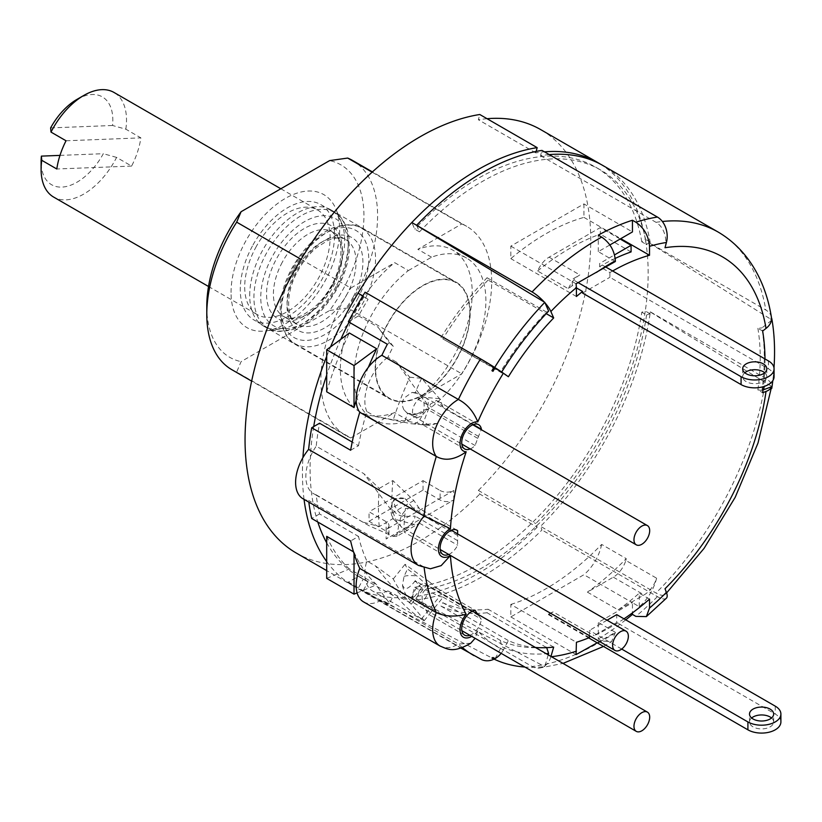 <?xml version="1.0" encoding="UTF-8"?>
<svg xmlns="http://www.w3.org/2000/svg" width="822" height="822" viewBox="0 0 822 822"><rect width="100%" height="100%" fill="white"/><g stroke="black" fill="none" stroke-linecap="round" stroke-linejoin="round"><path stroke-width="0.62" stroke-dasharray="4.11 3.08" d="M416.672 225.434L419.477 231.835A236.531 136.565 -60 0 1 482.134 181.6A236.531 136.565 -60 0 1 600.399 169.877A236.531 136.565 -60 0 1 646.585 244.586L649.904 241.945A241.319 139.319 -60 0 1 650.171 243.476L650.346 243.363A241.565 139.463 120 0 0 602.906 165.52M549.24 154.608A241.565 139.463 120 0 0 540.547 155.656L541.955 150.395M419.477 231.835L414.699 229.071L411.822 222.526M600.492 164.184A241.565 139.463 -60 0 1 645.301 239.058L641.797 241.822L646.585 244.586M641.797 241.822A236.531 136.565 120 0 0 595.611 167.123A236.531 136.565 120 0 0 477.346 178.836A236.531 136.565 120 0 0 414.699 229.071M536.16 151.443L535.769 152.892A241.565 139.463 -60 0 1 544.462 151.844M362.841 295.889L362.964 295.961A247.114 142.668 -60 0 1 365.215 292.283L494.114 367.095M348.394 321.762L358.577 315.874A236.531 136.565 -60 0 1 368.061 299.331L362.964 295.961M362.666 296.167L368.061 299.331M363.283 296.567A236.531 136.565 120 0 0 349.052 322.132M340.76 339.363A236.531 136.565 120 0 0 326.694 375.058M313.696 426.608A236.531 136.565 120 0 0 317.795 522.021M326.694 542.818A236.531 136.565 120 0 0 359.08 576.808A236.531 136.565 120 0 0 363.283 579.058L358.063 588.542A247.36 142.812 -60 0 1 353.666 586.178A247.36 142.812 -60 0 1 326.694 561.549M491.926 658.052A240.62 138.928 120 0 0 494.114 659.11L365.215 592.169A247.114 142.668 -60 0 1 362.964 591.09L368.061 581.822L363.283 579.058M368.061 581.822A236.531 136.565 -60 0 1 363.869 579.561A236.531 136.565 -60 0 1 358.577 576.232L348.394 582.11A247.36 142.812 120 0 0 358.454 588.942A247.36 142.812 120 0 0 365.091 592.385L365.215 592.169M377.75 587.298L389.556 603.317L393.306 595.601L358.577 576.232M393.306 595.601A236.531 136.565 -60 0 1 387.933 590.956L409.798 602.464A236.531 136.565 -60 0 1 393.276 578.965L375.5 565.957L366.838 560.953A236.531 136.565 -60 0 1 358.505 536.427L350.634 540.968M363.817 522.35L379.24 526.573L392.834 518.723L413.887 524.354L418.367 523.974L419.405 523.141L396.738 536.458L393.08 536.365L369.078 525.751L316.213 494.865A236.531 136.565 -60 0 0 319.563 513.945L358.505 536.427M379.24 526.573A236.531 136.565 -60 0 1 379.24 488.422L363.817 473.647L316.213 446.161A236.531 136.565 -60 0 1 319.563 423.217M350.634 450.251L358.505 445.699L352.206 442.072M358.505 445.699A236.531 136.565 -60 0 1 366.838 411.545L375.5 416.548L393.276 419.816A236.531 136.565 -60 0 1 409.798 377.247L396.594 362.194L387.933 357.2A236.531 136.565 -60 0 1 393.306 346.35L377.75 326.94L389.556 342.969L387.347 344.243M358.577 315.874L377.75 326.94M368.328 367.342A236.531 136.565 120 0 0 356.173 400.458M326.694 391.786A236.531 136.565 -60 0 1 349.371 332.992M354.025 553.504L353.501 551.829M354.025 552.127A236.531 136.565 120 0 0 376.702 584.74L357.097 592.878M326.694 578.369L349.371 568.958L376.702 584.74M349.371 568.958A236.531 136.565 -60 0 1 326.694 536.355M393.306 346.35L389.556 342.969M366.838 411.545A37.689 21.752 -60 0 1 387.933 357.2M501.687 372.037A226.101 130.544 120 0 0 501.554 372.274L495.152 367.753M508.397 376.743L442.811 338.88L501.554 372.274M440.982 337.585A221.272 127.749 -60 0 1 487.056 277.733L488.083 280.066L546.24 313.644M488.083 280.066A217.409 125.519 120 0 0 442.811 338.88M487.056 277.733L546.507 312.052A221.272 127.749 120 0 0 500.423 371.904M546.507 312.052L548.634 311.106M544.226 302.003A19.327 6.165 43.8 0 1 545.058 302.938M615.359 261.509L598.282 251.645L609.873 244.956M598.282 251.645L598.282 235.133M583.928 203.918L583.928 217.388A217.409 125.519 120 0 0 545.674 233.9A217.409 125.519 120 0 0 510.822 258.632L510.822 246.127L583.928 203.918L632.447 231.927M510.822 246.127L576.068 283.796M612.637 270.983A217.409 125.519 -60 0 0 611.26 271.763A217.409 125.519 120 0 0 609.893 272.565L599.649 266.647L599.649 263.482L614.527 254.892M583.928 217.388L620.774 238.657M576.417 296.506L510.822 258.632M537.619 271.003A217.409 125.519 -60 0 1 570.273 248.1A217.409 125.519 -60 0 1 600.327 234.167L600.327 227.581L549.086 257.173A19.327 11.159 120 0 0 537.619 271.003L568.362 288.748A217.409 125.519 120 0 1 572.317 285.532L576.417 287.906M631.08 251.922L600.327 234.167M615.216 258.406A217.409 125.519 120 0 0 601.016 265.845A217.409 125.519 120 0 0 599.649 266.647M609.893 272.565L609.893 277.291L768.406 368.801A19.327 11.159 0 0 1 774.067 376.692M605.793 267.027L599.649 263.482M764.984 358.937A217.409 125.519 -60 0 1 764.645 372.695M764.635 372.808A217.409 125.519 -60 0 1 763.433 386.659M582.562 293.064L609.893 277.291M535.41 647.469A217.409 125.519 -60 0 1 508.397 640.585L503.372 649.935A228.033 131.654 -60 0 1 477.788 630.803L475.116 638.314M551.428 656.716A228.033 131.654 -60 0 1 550.863 656.778L550.956 656.439M607.068 620.209L589.395 630.412L589.395 635.673M623.99 618.832A217.409 125.519 -60 0 1 611.26 626.785A217.409 125.519 -60 0 1 594.142 635.57L616.726 622.531L616.726 614.64M470.205 448.946A14.015 8.086 120 0 0 475.095 445.514A217.409 125.519 -60 0 1 477.746 438.373A11.107 6.412 120 0 0 478.517 436.4A217.409 125.519 -60 0 1 481.24 429.649M448.73 554.46A14.015 8.086 120 0 0 457.659 545.233A217.409 125.519 -60 0 1 457.546 540.609A11.107 6.412 120 0 0 457.875 537.835A11.107 6.412 120 0 0 457.546 535.441A217.409 125.519 -60 0 1 457.577 533.899M469.845 635.272A14.015 8.086 120 0 0 481.394 619.243A217.409 125.519 -60 0 1 478.517 615.442A11.107 6.412 120 0 0 477.746 614.353A217.409 125.519 -60 0 1 477.551 614.065M649.524 599.115L639.28 593.196L639.28 597.676L644.058 594.912A19.327 11.159 -60 0 0 656.593 578.195A33.815 19.523 120 0 1 639.28 606.667L632.447 602.721L632.447 612.863M639.28 606.667L639.28 597.676L618.134 609.883L587.391 592.128L613.315 577.167A19.327 11.159 120 0 0 625.84 560.45L656.593 578.195M553.144 611.897A217.409 125.519 -60 0 1 548.408 613.942L548.408 614.64L553.144 611.897L594.142 635.57M589.395 637.605L548.408 613.942M597.183 642.804L615.359 632.313L598.282 622.449L632.447 602.721L583.928 574.722L510.822 616.921L510.822 604.417L576.417 642.28M510.822 604.417A217.409 125.519 120 0 0 545.674 588.922A217.409 125.519 120 0 0 601.642 544.421L626.241 558.621A217.409 125.519 -60 0 1 587.391 592.128M618.134 609.883A217.409 125.519 120 0 0 639.28 593.196M625.84 560.45A33.815 19.523 120 0 0 626.241 558.621M601.642 544.421A33.815 19.523 -60 0 1 583.928 574.722M510.822 616.921L576.068 654.6M550.863 656.778A19.327 14.529 83.7 0 1 545.058 665.758A19.327 14.529 83.7 0 1 544.226 666.334A19.327 14.529 83.7 0 1 539.324 668.101A19.327 14.529 83.7 0 1 532.081 666.478L416.61 599.813A247.36 142.812 120 0 0 541.955 529.974L540.547 526.337A241.565 139.463 120 0 0 650.346 311.836L650.171 311.928A241.319 139.319 -60 0 1 649.904 313.768L646.585 314.97L641.797 312.206L645.301 310.942A241.565 139.463 -60 0 1 535.769 523.573L537.167 527.21L479.781 494.073L478.373 490.436L535.769 523.573M615.359 632.313L611.476 641.818L601.694 640.934L598.282 638.961L598.282 622.449M553.679 647.109L488.083 609.246L487.056 612.76L546.692 647.654M548.223 654.867L544.801 666.632A240.599 138.908 -60 0 1 524.888 667.053M487.056 612.76A221.272 127.749 -60 0 1 440.982 606.112L442.811 602.711L508.397 640.585M442.811 602.711A217.409 125.519 120 0 0 488.083 609.246M440.982 606.112L500.423 640.43A221.272 127.749 120 0 0 535.841 647.715M538.585 647.654A221.272 127.749 120 0 0 546.507 647.078M500.423 640.43L501.554 646.657A226.101 130.544 120 0 0 546.188 653.685M495.152 658.556L501.554 646.657M537.167 527.21A247.36 142.812 -60 0 1 477.346 573.931A247.36 142.812 -60 0 1 411.822 597.049L544.801 666.632M362.964 591.09L358.063 588.542A247.36 142.812 -60 0 0 411.822 597.049L414.699 587.196A236.531 136.565 120 0 0 477.346 565.084A236.531 136.565 120 0 0 641.797 312.206M348.394 582.11L387.347 604.591L389.556 603.317M363.56 601.889A35.747 20.642 120 0 0 381.87 599.855A247.36 142.812 120 0 0 387.347 604.591M387.933 590.956A37.689 21.752 -60 0 1 372.654 591.049A37.689 21.752 -60 0 1 366.838 560.953M319.563 513.945L311.692 518.487M303.01 498.779A35.747 20.642 120 0 0 308.62 500.423A247.36 142.812 120 0 0 308.836 502.139M316.213 494.865A37.689 21.752 -60 0 1 313.655 493.745A37.689 21.752 -60 0 1 316.213 446.161M430.358 568.793L424.09 567.088L308.62 500.423M470.729 643.236L458.388 644.037L381.87 599.855M481.589 659.583A19.327 15.762 -65.2 0 1 480.562 659.049L365.091 592.385M501.132 653.336A19.327 15.762 -65.2 0 0 503.372 649.935M396.728 536.458L398.547 526.614L393.08 512.527L363.817 473.647M405.071 498.677L415.213 510.996A11.107 6.412 120 0 0 413.24 508.304A11.107 6.412 120 0 0 404.681 511.284A11.107 6.412 120 0 0 399.831 522.463A11.107 6.412 120 0 0 402.133 527.549A11.107 6.412 120 0 0 415.213 516.165L405.071 516.37A11.107 8.765 24.9 0 1 391.95 505.489A11.107 8.765 24.9 0 1 392.608 502.478A11.107 8.765 24.9 0 1 405.071 498.677L394.457 498.471L393.902 501.286C394.447 507.688 398.167 512.712 405.071 516.37M457.546 535.441L415.213 510.996M379.24 488.422L392.834 480.572L413.887 500.506L419.405 508.592L456.323 529.902M392.834 480.572A217.409 125.519 120 0 0 392.834 518.723M419.405 523.141L457.659 545.233M457.546 540.609L415.213 516.165M404.301 532.091L403.9 527.179L405.41 508.428L418.213 507.832L419.405 508.592M478.517 615.442L427.502 585.983C424.912 584.74 427.142 587.905 416.61 581.575L415.244 580.671A217.409 125.519 120 0 0 421.573 587.822L439.606 596.464L443.14 597.152L429.916 613.602L428.098 614.044L424.296 607.109C419.056 593.011 423.227 586.703 436.842 588.192L429.279 581.781L411.247 604.201L420.176 615.092L424.152 620.774L421.573 618.894C411.75 612.647 403.427 605.002 396.594 595.96M411.247 604.201C397.745 592.724 385.837 579.983 375.5 565.957M421.573 587.822L409.798 602.464M443.14 597.152L481.394 619.243M436.842 588.192L475.095 610.273M429.279 581.781L405.051 564.313A217.409 125.519 120 0 0 407.507 568.999L416.929 576.047L426.731 584.894A11.107 6.412 120 0 0 425.899 584.247A11.107 6.412 120 0 0 425.704 584.134A11.107 6.412 120 0 0 414.689 590.833A11.107 6.412 120 0 0 414.791 603.492A11.107 6.412 120 0 0 414.987 603.595A11.107 6.412 120 0 0 424.933 598.58A11.107 6.412 120 0 0 427.502 585.983M477.746 614.353L426.731 584.894M415.244 580.671L414.607 581.575C409.931 587.381 406.489 589.569 404.29 588.131L402.472 585.254L404.085 576.325L407.507 568.999M393.276 578.965L405.051 564.313M304.048 499.375A247.36 142.812 -60 0 1 302.928 457.649M326.694 356.327A247.36 142.812 -60 0 1 330.547 346.915M296.28 553.042A247.36 142.812 120 0 0 419.96 540.794A247.36 142.812 120 0 0 479.781 494.073M414.699 587.196L419.477 589.96L416.61 599.813M646.585 314.97A236.531 136.565 -60 0 1 482.134 567.848A236.531 136.565 -60 0 1 419.477 589.96M666.395 598.19A19.327 6.668 -134.9 0 1 657.425 596.638L541.955 529.974M625.748 619.839A247.36 142.812 -60 0 1 598.282 638.961M665.008 588.758A19.327 6.668 45.1 0 1 664.998 594.553A19.327 6.668 45.1 0 1 656.018 593.001L540.547 526.337M650.346 311.846L765.816 378.521A19.327 9.052 -172 0 1 771.488 386.237A19.327 9.052 -172 0 1 771.488 386.258L650.171 311.928M771.776 388.385L771.231 388.056A234.825 135.579 120 0 0 771.488 386.258L771.231 388.056A19.327 8.939 -171.6 0 1 771.108 388.631M763.022 389.957L761.943 390.358A220.306 127.194 120 0 0 764.306 357.765A220.306 127.194 120 0 0 761.943 327.896L771.365 320.539M773.995 367.866A234.794 135.558 -60 0 1 772.803 380.668M762.652 331.05L757.874 328.286L761.943 327.896M757.874 328.286A217.409 125.519 120 0 1 760.206 357.765A217.409 125.519 120 0 1 757.874 389.936L762.652 392.69M757.874 389.936L761.943 390.358M650.171 243.487L771.488 319.666A234.825 135.579 120 0 0 771.231 318.165M771.488 319.666A19.327 12.926 -9.5 0 0 771.519 318.35M771.416 317.333A19.327 12.926 -9.5 0 0 765.816 310.017L650.346 243.363M540.547 155.656L656.018 222.32A19.327 14.303 81.1 0 1 665.008 247.73M649.904 313.768L645.301 310.942A241.565 139.463 -60 0 0 645.301 239.058L649.904 241.945M478.373 490.436A241.565 139.463 120 0 0 540.732 129.629M487.066 118.707A241.565 139.463 120 0 0 478.373 119.755L479.781 114.505M535.769 152.892L478.373 119.755M369.057 521.271L423.032 490.107L440.109 499.971A9.659 5.579 180 0 0 453.775 499.971L386.135 539.016A9.659 5.579 180 0 0 388.97 535.071L388.97 525.607A9.659 5.579 0 0 0 386.135 521.662L369.057 511.798L369.057 521.271L386.135 531.125A9.659 5.579 180 0 1 388.97 535.071M388.97 525.607A9.659 5.579 0 0 1 386.135 529.553L453.775 490.498A9.659 5.579 0 0 1 440.109 490.498L440.109 499.971M408.38 270.561L431.54 257.194A93.246 53.831 -60 0 1 466.577 258.077A93.246 53.831 -60 0 1 482.853 325.327A93.246 53.831 -60 0 1 431.54 407.085L408.38 420.463A93.246 53.831 -60 0 1 373.332 419.58A93.246 53.831 -60 0 1 357.056 352.319A93.246 53.831 -60 0 1 408.38 270.561L394.714 262.67A93.246 53.831 120 0 0 343.391 344.428A93.246 53.831 120 0 0 359.666 411.688A93.246 53.831 120 0 0 394.714 412.572L350.788 437.931L236.685 372.058L241.082 361.629L329.632 310.5A111.114 64.157 120 0 0 363.93 215.754A111.114 64.157 120 0 0 329.632 160.598M423.032 490.107L423.032 480.634L369.057 511.798M423.032 480.634L440.109 490.498M431.54 257.194L417.874 249.302L461.8 223.944L372.13 172.168M301.068 259.331L350.788 288.039L394.714 262.67M461.8 223.944A120.783 69.736 -60 0 1 466.68 226.338A120.783 69.736 -60 0 1 461.8 373.835L417.874 399.204A93.246 53.831 120 0 0 469.187 317.446A93.246 53.831 120 0 0 452.912 250.186A93.246 53.831 120 0 0 417.874 249.302M408.38 420.463L394.714 412.572M417.874 399.204L431.54 407.085M329.632 310.5L347.696 307.962L461.8 373.835M350.788 437.931A120.783 69.736 -60 0 1 345.898 435.537A120.783 69.736 -60 0 1 350.788 288.039M231.804 369.664A120.783 69.736 120 0 0 236.685 372.058M206.784 306.483A111.114 64.157 120 0 0 241.082 361.629M231.044 292.478A76.816 44.347 -60 0 1 275.504 205.13A76.816 44.347 -60 0 1 336.095 209.446A76.816 44.347 -60 0 1 339.671 229.759A76.816 44.347 -60 0 1 265.979 330.896A76.816 44.347 -60 0 1 231.044 292.478M347.696 307.962A120.783 69.736 120 0 0 377.596 215.754A120.783 69.736 120 0 0 352.576 160.465M249.703 295.365A67.157 38.768 -60 0 1 297.194 213.114A67.157 38.768 -60 0 1 330.773 209.795A67.157 38.768 -60 0 1 341.551 222.772A67.157 38.768 -60 0 1 344.675 240.538A67.157 38.768 -60 0 1 297.194 322.779A67.157 38.768 -60 0 1 280.251 328.954A67.157 38.768 -60 0 1 263.615 326.108A67.157 38.768 -60 0 1 249.703 295.365M422.693 395.238A67.157 38.768 120 0 0 466.557 336.054A67.157 38.768 120 0 0 456.261 282.244A67.157 38.768 120 0 0 422.693 285.573A67.157 38.768 120 0 0 378.819 344.747A67.157 38.768 120 0 0 389.114 398.557A67.157 38.768 120 0 0 422.693 395.238M457.72 356.604A66.674 38.49 -60 0 1 389.351 398.146A66.674 38.49 -60 0 1 387.655 324.207A66.674 38.49 -60 0 1 456.025 282.665A66.674 38.49 -60 0 1 457.72 356.604M252.375 246.107A66.674 38.49 120 0 0 254.07 320.035A66.674 38.49 120 0 0 322.44 278.494A66.674 38.49 120 0 0 320.744 204.565A66.674 38.49 120 0 0 252.375 246.107M255.673 247.628A60.386 34.863 -60 0 1 317.6 210A60.386 34.863 -60 0 1 319.142 276.973A60.386 34.863 -60 0 1 257.214 314.6A60.386 34.863 -60 0 1 255.673 247.628M76.97 99.39A50.728 29.284 -60 0 1 112.552 125.489L125.838 129.188L140.87 137.87A60.386 34.863 120 0 1 131.623 166.085L116.59 157.403A60.386 34.863 -60 0 1 89.937 190.005A60.386 34.863 120 0 1 53.605 197.054M125.838 129.188A60.386 34.863 120 0 0 114.001 92.454M50.625 127.903L112.552 125.489M59.985 155.389L103.315 153.704A50.728 29.284 -60 0 1 63.9 186.923A50.728 29.284 -60 0 1 41.1 161.513M66.037 140.778L140.87 137.87M116.59 157.403L103.315 153.704M131.623 166.085L56.8 168.993M621.689 649.061L589.395 630.412M548.408 614.64L588.686 637.893M780.9 721.932A19.327 11.159 0 0 0 775.238 714.041L616.726 622.531M771.539 717.986A12.073 6.977 180 0 1 773.656 721.932A12.073 6.977 180 0 1 770.111 726.864A12.073 6.977 180 0 1 756.949 728.374A12.073 6.977 180 0 1 749.5 721.932A12.073 6.977 180 0 1 751.616 717.986M572.317 285.532L572.317 279.264L579.829 274.918A19.327 11.159 -60 0 0 572.317 281.864A19.327 11.159 -60 0 0 568.362 288.748M578.215 282.665L572.317 279.264M620.148 239.027L600.327 227.581M764.707 372.746A12.073 6.977 180 0 1 766.823 376.692A12.073 6.977 180 0 1 763.278 381.624A12.073 6.977 180 0 1 750.116 383.134A12.073 6.977 180 0 1 742.667 376.692A12.073 6.977 180 0 1 744.783 372.746M475.095 445.514L436.842 423.433L422.539 424.645L430.471 404.075L436.554 400.376L443.14 407.188L473.256 424.573M436.842 423.433L430.122 425.436L411.247 423.71C420.679 426.423 428.303 405.225 421.573 397.098L396.594 362.194M409.798 377.247L421.573 378.295L439.606 398.701L443.14 407.188M477.746 438.373L426.731 408.924L418.326 413.312C412.706 414.72 409.613 414.874 409.068 413.785L414.791 416.949A11.107 6.412 120 0 0 425.704 410.877A11.107 6.412 120 0 0 426.731 408.924M375.5 416.548L411.247 423.71L429.279 425.323L405.051 420.874A217.409 125.519 120 0 1 407.507 413.363L416.929 413.99L418.326 413.312M405.051 420.874L393.276 419.816M421.573 378.295A217.409 125.519 120 0 0 415.244 392.741L416.61 393.029C424.193 399.071 427.82 403.715 427.502 406.941A11.107 6.412 120 0 0 425.899 397.704A11.107 6.412 120 0 0 414.987 403.777A11.107 6.412 120 0 0 414.791 416.949L461.82 444.096M478.517 436.4L427.502 406.941M416.929 413.99A11.107 11.056 138.6 0 1 404.835 410.928L404.085 409.973C401.732 405.729 401.804 401.711 404.29 397.93L412.058 392.423L415.244 392.741M407.507 413.363L404.085 409.973A11.107 11.056 138.6 0 0 404.835 410.928L404.969 411.082M768.406 360.909L768.406 368.801M477.788 630.803A16.43 9.484 -60 0 1 477.058 631.697A16.43 9.484 -60 0 1 471.715 636.351M613.315 577.167L644.058 594.912M601.694 640.934A247.36 142.812 -60 0 1 532.081 666.478M615.359 633.043A228.033 131.654 -60 0 1 597.265 642.845M424.183 567.848A247.36 142.812 -60 0 1 424.09 567.088A35.747 20.642 -60 0 1 418.48 565.444M462.488 647.654A247.36 142.812 -60 0 1 458.388 644.037A35.747 20.642 -60 0 1 440.078 646.061M480.562 659.049A247.36 142.812 -60 0 1 473.924 655.607M393.08 536.365L413.887 524.354M413.887 500.506L393.08 512.527M421.573 618.894L439.606 596.464M404.085 576.325A11.107 2.928 3.8 0 1 416.929 576.047M416.61 581.575A11.107 2.928 3.8 0 1 414.607 581.575M657.425 596.638A247.36 142.812 -60 0 1 635.858 616.377M765.816 378.521A241.565 139.463 -60 0 1 656.018 593.001M656.018 222.32A241.565 139.463 -60 0 1 662.347 221.488M718.377 232.184A241.565 139.463 -60 0 1 765.816 310.017M453.775 499.971L453.775 490.498M386.135 529.553L386.135 539.016M386.135 531.125L386.135 521.662M293.372 269.77A66.674 38.49 120 0 0 295.067 343.709A66.674 38.49 120 0 0 363.437 302.167A66.674 38.49 120 0 0 361.742 228.228A66.674 38.49 120 0 0 293.372 269.77M357.488 299.013A61.835 35.706 120 0 0 354.354 229.626A61.835 35.706 120 0 0 292.683 268.609A61.835 35.706 -60 0 0 292.488 268.969A61.835 35.706 120 0 0 295.622 338.356A61.835 35.706 120 0 0 357.282 299.383A61.835 35.706 -60 0 0 357.488 299.013M353.162 297.03A53.625 30.959 -60 0 1 352.926 297.461A53.625 30.959 -60 0 1 299.485 331.122A53.625 30.959 -60 0 1 296.804 270.962A53.625 30.959 -60 0 1 297.04 270.53A53.625 30.959 -60 0 1 350.491 236.87A53.625 30.959 -60 0 1 353.162 297.03M347.213 293.875A48.796 28.174 -60 0 1 346.997 294.276A48.796 28.174 -60 0 1 297.174 324.279A48.796 28.174 -60 0 1 295.93 270.171A48.796 28.174 -60 0 1 296.146 269.77A48.796 28.174 -60 0 1 345.97 239.767A48.796 28.174 -60 0 1 347.213 293.875M282.265 262.28A48.796 28.174 120 0 0 283.508 316.388A48.796 28.174 120 0 0 333.342 286.375A48.796 28.174 120 0 0 333.547 285.994A48.796 28.174 120 0 0 332.304 231.876A48.796 28.174 120 0 0 282.47 261.899A48.796 28.174 120 0 0 282.265 262.28M332.663 285.193A53.625 30.959 -60 0 1 332.437 285.614A53.625 30.959 120 0 1 278.987 319.296A53.625 30.959 120 0 1 276.305 259.136A53.625 30.959 -60 0 1 276.531 258.714A53.625 30.959 120 0 1 329.982 225.033A53.625 30.959 120 0 1 332.663 285.193M336.979 287.186A61.835 35.706 -60 0 1 275.329 326.622A61.835 35.706 -60 0 1 271.815 257.471A61.835 35.706 120 0 1 271.99 257.142A61.835 35.706 -60 0 1 333.65 217.696A61.835 35.706 -60 0 1 337.164 286.847A61.835 35.706 120 0 1 336.979 287.186M336.106 286.385A66.674 38.49 -60 0 1 267.736 327.927A66.674 38.49 -60 0 1 266.04 253.988A66.674 38.49 -60 0 1 334.41 212.446A66.674 38.49 -60 0 1 336.106 286.385M775.238 706.149L775.238 714.041M549.086 257.173L579.829 274.918M439.606 398.701L421.573 397.098M414.607 392.587A11.107 11.056 138.6 0 1 416.61 393.029M595.611 167.123L600.399 169.877M359.08 576.808L363.869 579.561M539.324 668.101L563.008 663.405M603.492 646.441L611.547 641.777M358.454 588.942L461.008 648.157M369.078 525.741L313.655 493.745M394.457 498.471L392.608 502.478C390.162 507.986 390.368 513.431 393.224 518.826L402.133 527.549L440.191 549.528M451.309 530.282L412.552 507.873M457.022 530.231L418.213 507.832M443.017 554.501L404.198 532.101M418.357 523.974L417.021 524.744M424.121 620.764L372.654 591.049M464.615 635.129L428.098 614.044M424.152 620.774L429.916 613.602M425.621 584.041L472.445 611.116M402.472 585.254C404.064 593.453 408.174 599.526 414.791 603.492L461.872 630.669M353.666 586.178L326.694 570.602M664.998 594.553L666.611 592.929M771.149 388.611L771.231 388.056M373.332 419.58L359.666 411.688M345.898 435.537L251.635 381.11M466.68 226.338L372.407 171.911M341.551 222.772L336.095 209.446M280.251 328.954L265.979 330.896M330.773 209.795L456.261 282.244M263.615 326.108L389.114 398.557M456.025 282.665L361.742 228.228C356.316 223.933 347.11 223.666 334.122 227.396C317.508 234.136 303.349 247.895 291.656 268.66C285.059 281.062 281.206 293.3 280.107 305.352L280.59 320.498C283.909 333.475 288.728 341.212 295.067 343.709L389.351 398.146M297.174 324.279C288.758 322.316 283.035 296.906 297.646 271.281C302.897 261.663 309.195 253.793 316.542 247.658L327.464 240.62C336.342 237.26 342.507 236.972 345.97 239.767L332.304 231.876L338.284 238.616C341.5 241.719 343.915 263.184 331.831 284.874C326.57 294.492 320.272 302.373 312.935 308.507L302.013 315.535C293.135 318.905 286.96 319.183 283.508 316.388L297.174 324.279M320.744 204.565L334.41 212.446C340.74 214.943 345.569 222.68 348.888 235.667L349.371 250.813C348.261 262.865 344.418 275.093 337.821 287.505C326.118 308.26 311.959 322.019 295.345 328.759C282.367 332.499 273.161 332.222 267.736 327.927L254.07 320.035M280.836 188.772L317.6 210M208.521 286.488L257.214 314.6M466.577 258.077L452.912 250.186M749.5 721.932L749.5 714.041M773.656 721.932L773.656 714.041M766.823 368.801L766.823 376.692M742.667 368.801L742.667 376.692M478.63 424.666L436.554 400.376M464.615 448.935L422.539 424.645M412.058 392.423L418.973 393.882L472.784 424.769"/><path stroke-width="1.23" d="M662.347 221.488A241.565 139.463 -60 0 1 718.377 232.184L602.906 165.52A241.565 139.463 120 0 0 549.24 154.608M612.637 270.983A217.409 125.519 -60 0 1 649.524 255.262L649.524 246.312A228.033 131.654 -60 0 1 666.416 242.48A19.327 14.303 -98.9 0 0 657.425 217.059L541.955 150.395A247.36 142.812 120 0 0 416.61 225.29L411.822 222.526A247.36 142.812 -60 0 1 477.346 169.99A247.36 142.812 -60 0 1 537.167 147.631L536.16 151.443M544.462 151.844A241.565 139.463 -60 0 1 598.128 162.766A241.565 139.463 -60 0 1 600.492 164.184M471.715 636.351A16.43 9.484 -60 0 1 460.361 632.786A16.43 9.484 -60 0 1 466.177 614.281A228.033 131.654 -60 0 1 450.435 555.528A16.43 9.484 -60 0 1 449.603 556.011A16.43 9.484 -60 0 1 438.414 548.593A16.43 9.484 -60 0 1 450.435 528.721A228.033 131.654 -60 0 1 466.177 451.792A16.43 9.484 -60 0 1 465.458 451.73A16.43 9.484 -60 0 1 461.779 435.362A16.43 9.484 -60 0 1 477.788 421.881C473.534 411.442 467.071 403.982 458.388 399.471L381.87 355.299A247.36 142.812 120 0 1 387.347 344.243L348.394 321.762A247.36 142.812 120 0 1 365.091 292.2L480.562 358.865A19.327 0.822 -148.3 0 1 494.114 367.095A240.62 138.928 120 0 0 491.926 370.681L492.501 371.01A240.599 138.908 -60 0 1 544.801 302.352L548.634 311.106A226.101 130.544 120 0 0 501.687 372.037M416.61 225.29L532.081 291.954A19.327 6.165 43.8 0 1 544.226 302.003L544.801 302.352M544.226 302.003L416.672 225.434M330.547 346.915A247.36 142.812 -60 0 1 358.063 293.125A247.36 142.812 -60 0 1 411.822 222.526M362.666 296.167L358.063 293.125L362.841 295.889M349.052 322.132A236.531 136.565 120 0 0 340.76 339.363M326.694 375.058A236.531 136.565 120 0 0 313.696 426.608M317.795 522.021A236.531 136.565 120 0 0 326.694 542.818M352.206 442.072L319.563 423.217L311.692 427.759A247.36 142.812 120 0 0 308.62 449.367A35.747 20.642 120 0 0 295.601 482.411A35.747 20.642 120 0 0 303.01 498.779L418.48 565.444A35.747 20.642 -60 0 1 411.072 549.075A35.747 20.642 -60 0 1 424.09 516.031L308.62 449.367M376.702 348.764L349.371 332.992L326.694 349.761L326.694 391.786L354.025 407.558L354.025 365.543L376.702 348.764A236.531 136.565 120 0 0 368.328 367.342M356.173 400.458A236.531 136.565 120 0 0 354.025 407.558M353.501 551.829L326.694 536.355L326.694 578.369L354.025 594.152L354.025 553.504M381.87 355.299A35.747 20.642 120 0 0 356.152 399.328A35.747 20.642 120 0 0 359.759 412.274A247.36 142.812 120 0 0 350.634 450.251L311.692 427.759M466.177 451.792C455.08 459.765 445.123 461.317 436.287 456.457L359.759 412.274M477.788 421.881A228.033 131.654 -60 0 1 503.372 373.198A19.327 0.822 -148.3 0 0 495.152 367.753A239.634 138.353 120 0 0 492.974 371.318A19.327 0.555 -148.8 0 0 491.926 370.681M503.372 373.198L508.397 376.743A217.409 125.519 -60 0 1 553.679 317.939L550.863 311.517A228.033 131.654 -60 0 1 576.417 287.608L576.068 283.796L615.359 261.509L615.359 260.78C614.548 250.72 609.996 242.829 601.694 237.106L598.282 235.133A247.36 142.812 -60 0 1 632.447 220.245L632.447 231.927L609.873 244.956M546.24 313.644L553.679 317.939M545.058 302.938A19.327 6.165 43.8 0 1 550.863 311.517M649.524 246.312C648.64 235.873 644.088 227.838 635.858 222.217L632.447 220.245M620.774 238.657L649.524 255.262M576.417 287.608L576.417 296.506A217.409 125.519 -60 0 1 582.562 291.45L582.562 293.064L741.074 384.583A19.327 11.159 0 0 0 768.406 384.583A19.327 11.159 0 0 0 774.067 376.692L774.067 368.801A19.327 11.159 180 0 1 768.406 376.692A19.327 11.159 180 0 1 741.074 376.692L578.215 282.665M576.417 287.906L582.562 291.45M614.527 254.892L631.08 245.336L631.08 251.922A217.409 125.519 120 0 0 615.216 258.406M774.067 368.801A19.327 11.159 180 0 0 768.406 360.909L605.793 267.027M763.433 386.659A217.409 125.519 -60 0 1 762.652 392.69L766.022 391.436A222.238 128.304 -60 0 1 665.008 588.758L666.416 592.395A228.033 131.654 -60 0 1 649.524 608.054L649.524 599.115A217.409 125.519 -60 0 1 623.99 618.832M666.416 242.48L665.008 247.73A222.238 128.304 -60 0 1 766.022 328.42L762.652 331.05A217.409 125.519 -60 0 1 764.984 358.937M550.956 656.439L553.679 647.109A217.409 125.519 -60 0 1 535.41 647.469M597.183 642.804L576.068 654.6L576.417 642.28A217.409 125.519 -60 0 0 589.395 637.605L589.395 635.673M588.686 637.893L747.907 729.823L747.907 721.932A19.327 11.159 180 0 0 768.971 724.346A19.327 11.159 180 0 0 780.9 714.041A19.327 11.159 180 0 0 775.238 706.149L616.726 614.64L607.068 620.209M481.24 429.649A217.409 125.519 -60 0 1 481.394 429.269A14.015 8.086 120 0 0 478.63 424.666A14.015 8.086 120 0 0 467.831 428.426A14.015 8.086 120 0 0 461.717 442.524A14.015 8.086 120 0 0 464.615 448.935A14.015 8.086 120 0 0 470.205 448.946M457.577 533.899A217.409 125.519 -60 0 1 457.659 530.683A14.015 8.086 120 0 0 457.022 530.231A14.015 8.086 120 0 0 446.223 533.992A14.015 8.086 120 0 0 440.109 548.089A14.015 8.086 120 0 0 443.017 554.501A14.015 8.086 120 0 0 448.73 554.46M477.551 614.065A217.409 125.519 -60 0 1 475.095 610.273A14.015 8.086 120 0 0 461.717 628.717A14.015 8.086 120 0 0 464.615 635.129A14.015 8.086 120 0 0 469.845 635.272M632.447 612.863L632.447 614.404L635.858 616.377L646.349 616.613L649.524 608.054M546.188 653.685A226.101 130.544 120 0 0 548.634 653.449L548.223 654.867M548.634 653.449L546.692 647.654M535.841 647.715A221.272 127.749 120 0 0 538.585 647.654M524.888 667.053A240.599 138.908 -60 0 1 492.501 658.36L492.974 657.508A239.634 138.353 -60 0 0 495.152 658.556A19.327 15.762 -65.2 0 0 501.132 653.336M492.974 657.508A19.327 15.772 -63.5 0 1 491.926 658.052L492.501 658.36M308.836 502.139A247.36 142.812 120 0 0 311.692 518.487L350.634 540.968A247.36 142.812 120 0 0 359.759 568.413A35.747 20.642 120 0 0 356.152 585.521A35.747 20.642 120 0 0 363.56 601.889L440.078 646.061A35.747 20.642 -60 0 1 432.68 629.703A35.747 20.642 -60 0 1 436.287 612.585L359.759 568.413M450.435 528.721L424.09 516.031A247.36 142.812 -60 0 1 436.287 456.457A35.747 20.642 -60 0 1 432.68 443.51A35.747 20.642 -60 0 1 458.388 399.471A247.36 142.812 -60 0 1 480.562 358.865M450.435 555.528L441.157 565.639L430.358 568.793L418.48 565.444M466.177 614.281C454.751 617.106 444.794 616.541 436.287 612.585A247.36 142.812 -60 0 1 424.183 567.848M475.116 638.314L470.729 643.236C452.86 653.511 447.62 649 440.078 646.061M461.008 648.157L481.589 659.583A19.327 15.762 -65.2 0 0 494.084 659.121M456.323 529.902L457.659 530.683M612.626 645.321A11.107 6.412 -60 0 1 617.476 634.142A11.107 6.412 -60 0 1 626.045 631.162A11.107 6.412 -60 0 1 628.347 636.249A11.107 6.412 -60 0 1 623.497 647.438A11.107 6.412 -60 0 1 614.928 650.408A11.107 6.412 -60 0 1 612.626 645.321M647.181 712.006A11.107 6.412 -60 0 1 647.387 712.109A11.107 6.412 -60 0 1 647.479 724.778A11.107 6.412 -60 0 1 636.475 731.467A11.107 6.412 -60 0 1 636.269 731.364A11.107 6.412 -60 0 1 636.177 718.705A11.107 6.412 -60 0 1 647.181 712.006M326.694 561.549A247.36 142.812 -60 0 1 304.048 499.375M302.928 457.649A247.36 142.812 -60 0 1 326.694 356.327M326.694 570.602L296.28 553.042A247.36 142.812 120 0 1 258.365 354.837A247.36 142.812 120 0 1 419.96 136.853A247.36 142.812 120 0 1 479.781 114.505L537.167 147.631M632.447 614.404A247.36 142.812 -60 0 1 625.748 619.839M646.359 616.613L666.395 598.19A19.327 6.668 -134.9 0 0 666.416 592.395M772.803 380.668A234.794 135.558 -60 0 1 771.776 388.385L771.108 388.631A233.828 135.003 120 0 0 771.365 386.843A19.327 9.052 -172 0 1 766.022 391.436M773.995 367.866A234.794 135.558 -60 0 0 771.776 318.515L771.108 319.039A233.828 135.003 -60 0 1 771.365 320.539A19.327 12.926 -9.5 0 1 766.022 328.42M771.365 386.843L763.022 389.957M771.519 318.35A19.327 12.926 -9.5 0 0 771.416 317.333C766.299 284.504 750.301 251.111 718.377 232.184M771.108 319.039A19.327 13.008 -10 0 0 771.231 318.165L771.776 318.515M598.128 162.766L540.732 129.629A241.565 139.463 120 0 0 487.066 118.707M372.13 172.168L347.696 158.071L329.632 160.598L241.082 211.727L236.685 222.156L301.068 259.331M236.685 222.156A120.783 69.736 120 0 0 206.784 314.374A120.783 69.736 120 0 0 231.804 369.664L251.635 381.11M241.082 211.727A111.114 64.157 120 0 0 206.784 306.483L206.784 314.374M372.407 171.911L352.576 160.465A120.783 69.736 120 0 0 347.696 158.071M280.836 188.772L114.001 92.454A60.386 34.863 120 0 0 83.803 95.444A60.386 34.863 120 0 0 52.063 130.082A60.386 34.863 -60 0 0 51.015 132.095L50.625 127.903A50.728 29.284 -60 0 1 76.97 99.39L83.803 95.444M41.388 156.118L41.768 160.311A60.386 34.863 120 0 0 41.1 169.404L41.1 161.513A50.728 29.284 -60 0 1 41.388 156.118L59.985 155.389M51.015 132.095L66.037 140.778A60.386 34.863 120 0 0 56.8 168.993L41.768 160.311M41.1 169.404A60.386 34.863 120 0 0 53.605 197.054L208.521 286.488M747.907 721.932L621.689 649.061M753.034 709.109A12.073 6.977 0 0 0 749.5 714.041A12.073 6.977 0 0 0 756.949 720.483A12.073 6.977 0 0 0 770.111 718.973A12.073 6.977 0 0 0 773.656 714.041A12.073 6.977 0 0 0 766.196 707.598A12.073 6.977 0 0 0 753.034 709.109M747.907 729.823A19.327 11.159 0 0 0 768.971 732.238A19.327 11.159 0 0 0 780.9 721.932L780.9 714.041M751.616 717.986A12.073 6.977 180 0 1 753.034 717A12.073 6.977 180 0 1 771.539 717.986M631.08 245.336L620.148 239.027M763.278 373.733A12.073 6.977 0 0 0 766.823 368.801A12.073 6.977 0 0 0 759.364 362.358A12.073 6.977 0 0 0 746.201 363.869A12.073 6.977 0 0 0 742.667 368.801A12.073 6.977 0 0 0 750.116 375.243A12.073 6.977 0 0 0 763.278 373.733M744.783 372.746A12.073 6.977 180 0 1 746.201 371.76A12.073 6.977 180 0 1 764.707 372.746M473.256 424.573L481.394 429.269M636.475 531.649A11.107 6.412 -60 0 1 647.387 525.577A11.107 6.412 -60 0 1 647.181 538.749A11.107 6.412 -60 0 1 636.269 544.822A11.107 6.412 -60 0 1 636.475 531.649M354.025 365.543L326.694 349.761M357.097 592.878L354.025 594.152M596.433 272.431A228.033 131.654 -60 0 1 615.359 260.78M532.081 291.954A247.36 142.812 -60 0 1 601.694 237.106M635.858 222.217A247.36 142.812 -60 0 1 657.425 217.059M576.417 651.188A228.033 131.654 -60 0 1 551.428 656.716M597.265 642.845A228.033 131.654 -60 0 1 596.433 643.236M473.924 655.607A247.36 142.812 -60 0 1 462.488 647.654M741.074 384.583L741.074 376.692M563.008 663.405L603.492 646.441M451.309 530.282L626.045 631.162M440.191 549.528L614.928 650.408M472.445 611.116L647.387 712.109M461.872 630.669L636.269 731.364M666.611 592.929L704.064 548.377L735.176 497.341L758.018 442.986L771.149 388.611M472.784 424.769L647.387 525.577M461.82 444.096L636.269 544.822"/></g></svg>
